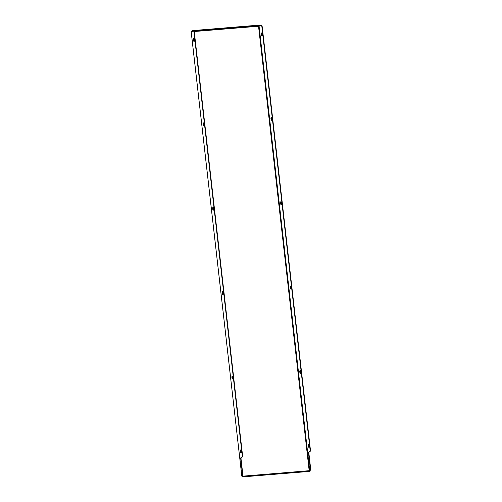 <?xml version="1.0" encoding="UTF-8"?>
<svg xmlns="http://www.w3.org/2000/svg" width="502" height="502" viewBox="0 0 502 502"><rect width="100%" height="100%" fill="white"/><g stroke="black" fill="none" stroke-linecap="round" stroke-linejoin="round"><path stroke-width="0.75" d="M261.347 34.582A1.475 0.464 -94.7 0 0 261.918 35.868A1.475 0.464 -94.7 0 0 262.245 34.218A1.475 0.464 -94.7 0 0 261.674 32.931A1.475 0.464 -94.7 0 0 261.347 34.582M261.843 33.013A1.475 0.464 -94.7 0 0 261.674 34.556A1.475 0.464 -94.7 0 0 262.069 35.761M270.961 118.968A1.475 0.464 -94.7 0 0 271.532 120.254A1.475 0.464 -94.7 0 0 271.858 118.604A1.475 0.464 -94.7 0 0 271.293 117.317A1.475 0.464 -94.7 0 0 270.961 118.968M271.463 117.399A1.475 0.464 -94.7 0 0 271.287 118.943A1.475 0.464 -94.7 0 0 271.689 120.147M280.58 203.354A1.475 0.464 -94.7 0 0 281.145 204.634A1.475 0.464 -94.7 0 0 281.471 202.984A1.475 0.464 -94.7 0 0 280.907 201.704A1.475 0.464 -94.7 0 0 280.58 203.354M281.076 201.779A1.475 0.464 -94.7 0 0 280.9 203.329A1.475 0.464 -94.7 0 0 281.302 204.534M290.194 287.74A1.475 0.464 -94.7 0 0 290.758 289.02A1.475 0.464 -94.7 0 0 291.091 287.37A1.475 0.464 -94.7 0 0 290.52 286.09A1.475 0.464 -94.7 0 0 290.194 287.74M290.689 286.165A1.475 0.464 -94.7 0 0 290.514 287.709A1.475 0.464 -94.7 0 0 290.915 288.914M299.807 372.12A1.475 0.464 -94.7 0 0 300.378 373.406A1.475 0.464 -94.7 0 0 300.704 371.756A1.475 0.464 -94.7 0 0 300.133 370.47A1.475 0.464 -94.7 0 0 299.807 372.12M300.303 370.551A1.475 0.464 -94.7 0 0 300.127 372.095A1.475 0.464 -94.7 0 0 300.529 373.3M308.222 445.958A1.475 0.464 -94.7 0 0 308.786 447.244A1.475 0.464 -94.7 0 0 309.113 445.594A1.475 0.464 -94.7 0 0 308.548 444.308A1.475 0.464 -94.7 0 0 308.222 445.958M308.717 444.389A1.475 0.464 -94.7 0 0 308.542 445.933A1.475 0.464 -94.7 0 0 308.943 447.138M193.49 40.166A1.475 0.464 -94.7 0 0 194.061 41.453A1.475 0.464 -94.7 0 0 194.387 39.802A1.475 0.464 -94.7 0 0 193.816 38.516A1.475 0.464 -94.7 0 0 193.49 40.166M194.211 41.346A1.475 0.464 85.3 0 1 193.816 40.141A1.475 0.464 85.3 0 1 193.985 38.598M203.103 124.552A1.475 0.464 -94.7 0 0 203.674 125.833A1.475 0.464 -94.7 0 0 204 124.189A1.475 0.464 -94.7 0 0 203.435 122.902A1.475 0.464 -94.7 0 0 203.103 124.552M203.825 125.732A1.475 0.464 85.3 0 1 203.429 124.527A1.475 0.464 85.3 0 1 203.599 122.984M212.722 208.939A1.475 0.464 -94.7 0 0 213.287 210.219A1.475 0.464 -94.7 0 0 213.614 208.568A1.475 0.464 -94.7 0 0 213.049 207.288A1.475 0.464 -94.7 0 0 212.722 208.939M213.444 210.112A1.475 0.464 85.3 0 1 213.043 208.907A1.475 0.464 85.3 0 1 213.218 207.364M222.336 293.319A1.475 0.464 -94.7 0 0 222.901 294.605A1.475 0.464 -94.7 0 0 223.227 292.955A1.475 0.464 -94.7 0 0 222.662 291.675A1.475 0.464 -94.7 0 0 222.336 293.319M223.057 294.498A1.475 0.464 85.3 0 1 222.656 293.293A1.475 0.464 85.3 0 1 222.832 291.75M231.949 377.705A1.475 0.464 -94.7 0 0 232.52 378.991A1.475 0.464 -94.7 0 0 232.846 377.341A1.475 0.464 -94.7 0 0 232.275 376.054A1.475 0.464 -94.7 0 0 231.949 377.705M232.671 378.884A1.475 0.464 85.3 0 1 232.269 377.68A1.475 0.464 85.3 0 1 232.445 376.136M240.364 451.543A1.475 0.464 -94.7 0 0 240.929 452.829A1.475 0.464 -94.7 0 0 241.255 451.179A1.475 0.464 -94.7 0 0 240.69 449.892A1.475 0.464 -94.7 0 0 240.364 451.543M241.085 452.722A1.475 0.464 85.3 0 1 240.684 451.518A1.475 0.464 85.3 0 1 240.86 449.974M242.328 476.147L242.635 476.9L243.464 476.567L243.426 476.229L242.604 476.561L242.428 476.103L241.801 476.134L242.962 475.752L241.085 459.299A1.707 0.54 85.3 0 1 241.418 457.397L242.196 457.084A1.707 0.54 -94.7 0 0 242.522 455.182L194.356 32.41L194.029 32.442A1.707 0.54 -94.7 0 0 193.37 30.948A1.707 0.54 -94.7 0 0 193.32 30.967L191.18 31.852L241.801 476.134M309.188 470.813L309.696 470.525L259.076 26.242L258.53 26.242L259.415 25.439L192.686 30.929L191.795 31.588M309.163 470.644L309.696 470.525M259.076 26.242L261.178 25.382A1.707 0.54 -94.7 0 1 261.228 25.37A1.707 0.54 -94.7 0 1 261.887 26.857L310.06 449.623A1.707 0.54 85.3 0 1 309.728 451.524L308.95 451.844A1.707 0.54 -94.7 0 0 308.623 453.745L310.5 470.198M261.285 25.37L261.498 25.351A1.707 0.54 85.3 0 1 261.555 25.338A1.707 0.54 85.3 0 1 262.213 26.832L310.38 449.597A1.707 0.54 85.3 0 1 310.054 451.499L309.276 451.819A1.707 0.54 -94.7 0 0 308.95 453.714L310.82 470.173M242.962 475.752L242.416 475.978M242.522 455.182L242.196 455.207A1.707 0.54 85.3 0 1 241.87 457.109L241.092 457.429A1.707 0.54 -94.7 0 0 240.765 459.324L242.642 475.783M242.196 455.207L194.029 32.442M193.427 30.955L193.64 30.936A1.707 0.54 85.3 0 1 193.697 30.923A1.707 0.54 85.3 0 1 194.356 32.41M243.426 476.229L310.154 470.738L309.339 471.409M310.192 471.077L243.464 476.567M259.415 25.439L259.377 25.1L192.649 30.591L191.846 30.917L191.689 31.632M192.649 30.591L192.686 30.929M194.167 31.538L258.53 26.242M309.169 470.694L242.441 476.191M258.543 26.324L309.163 470.612M310.38 449.597L310.06 449.623M262.213 26.832L261.887 26.857M241.832 476.109L191.218 31.821M309.389 471.403L242.661 476.894M258.612 25.765L193.948 31.086M192.781 31.18L191.883 31.256M242.196 457.084L241.87 457.109M241.418 457.397L241.092 457.429M241.085 459.299L240.765 459.324M309.276 451.819L308.95 451.844M308.95 453.714L308.623 453.745M310.054 451.499L309.728 451.524M242.635 476.9L309.364 471.409M261.555 25.338L261.228 25.37M193.37 30.948L193.697 30.923"/></g></svg>
